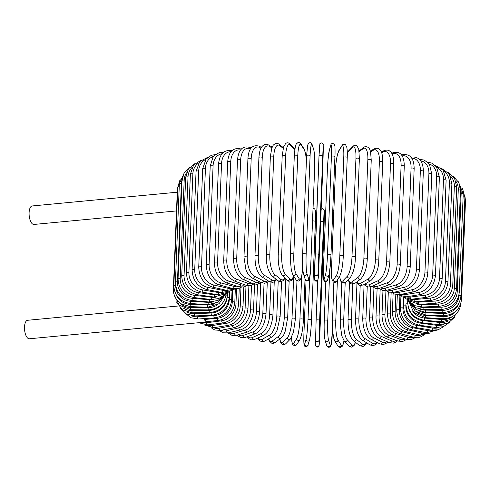 <?xml version="1.0" encoding="UTF-8"?>
<svg xmlns="http://www.w3.org/2000/svg" width="490" height="490" viewBox="0 0 490 490"><rect width="100%" height="100%" fill="white"/><g stroke="black" fill="none" stroke-linecap="round" stroke-linejoin="round"><path stroke-width="0.73" d="M205.445 318.506L205.408 319.413L217.444 318.273A15.772 13.622 -57.8 0 0 232.303 301.791L232.762 290.362M208.366 321.434A9.286 3.896 -95.4 0 1 207.325 321.899A9.286 3.896 -95.4 0 1 206.088 321.562A1.752 0.735 -95.4 0 1 205.408 319.413M217.444 318.273A1.752 0.735 -95.4 0 0 218.356 320.485L206.321 321.63A1.752 0.735 -95.4 0 1 206.088 321.562A9.286 3.896 -95.4 0 1 203.92 318.61M176.498 210.933L33.933 224.451A9.286 3.896 -95.4 0 1 32.701 224.114A9.286 3.896 -95.4 0 1 29.094 214.13A9.286 3.896 -95.4 0 1 32.181 205.959L177.245 192.209M207.325 321.899L29.345 338.774A9.286 3.896 -95.4 0 1 28.108 338.437A9.286 3.896 -95.4 0 1 24.5 328.453A9.286 3.896 -95.4 0 1 27.593 320.282L178.519 305.974M410.687 299.323A15.772 13.622 -57.8 0 0 414.742 299.568L430.581 298.067A1.752 0.735 84.6 0 0 431.494 300.284C441.08 298.441 446.562 292.389 447.934 282.124A1.752 0.49 -177.7 0 0 445.441 281.585L449.397 183.064A15.772 13.622 -57.8 0 0 443.983 171.359M430.581 298.067A15.772 13.622 -57.8 0 0 445.441 281.585M449.397 183.064A1.752 0.49 2.3 0 1 451.89 183.609L449.257 173.956L441.717 168.493M414.742 299.568A1.752 0.735 84.6 0 0 415.655 301.785L431.494 300.284M442.152 278.841A1.752 0.49 -177.7 0 0 441.282 278.381A1.752 0.49 -177.7 0 0 439.518 278.314L443.475 179.793A1.752 0.49 2.3 0 1 445.238 179.861A1.752 0.49 2.3 0 1 446.108 180.32L442.152 278.841C440.792 289.137 435.543 295.311 426.404 297.357A1.752 0.864 82.8 0 1 425.302 295.164A15.772 12.991 -62.7 0 0 439.518 278.314M405.996 296.854A15.772 12.991 -62.7 0 0 410.179 297.069L425.302 295.164M443.475 179.793A15.772 12.991 -62.7 0 0 436.835 167.366M410.179 297.069A1.752 0.864 82.8 0 0 411.282 299.261L426.404 297.357M435.432 275.674A1.752 0.49 -177.7 0 0 434.495 275.202A1.752 0.49 -177.7 0 0 432.67 275.166L436.627 176.645A1.752 0.49 2.3 0 1 438.452 176.682A1.752 0.49 2.3 0 1 439.389 177.153L435.432 275.674C434.097 286.007 429.118 292.297 420.487 294.533A1.752 0.986 80.9 0 1 419.195 292.365A15.772 12.268 -66.6 0 0 432.67 275.166M400.581 294.466A15.772 12.268 -66.6 0 0 404.899 294.655L419.195 292.365M436.627 176.645A15.772 12.268 -66.6 0 0 429.038 163.874M404.899 294.655A1.752 0.986 80.9 0 0 406.192 296.824L420.487 294.533M427.831 272.648A1.752 0.49 -177.7 0 0 426.827 272.164A1.752 0.49 -177.7 0 0 424.946 272.164L428.903 173.644A1.752 0.49 2.3 0 1 430.784 173.644A1.752 0.49 2.3 0 1 431.788 174.128L427.831 272.648C427.207 280.06 424.175 288.494 413.787 291.826A1.752 1.103 78.7 0 1 412.317 289.694A15.772 11.448 -69.8 0 0 424.946 272.164M394.524 292.169A15.772 11.448 -69.8 0 0 398.952 292.358L412.317 289.694M428.903 173.644A15.772 11.448 -69.8 0 0 420.634 160.818M398.952 292.358A1.752 1.103 78.7 0 0 400.428 294.496L413.787 291.826M419.397 269.788A1.752 0.49 -177.7 0 0 418.325 269.292A1.752 0.49 -177.7 0 0 416.402 269.329L420.359 170.808A1.752 0.49 2.3 0 1 422.282 170.771A1.752 0.49 2.3 0 1 423.354 171.267L419.397 269.788C418.754 279.398 414.411 285.891 406.363 289.265A1.752 1.207 76.2 0 1 404.703 287.177A15.772 10.541 -72.6 0 0 416.402 269.329M387.878 289.976A15.772 10.541 -72.6 0 0 392.38 290.196L404.703 287.177M420.359 170.808A15.772 10.541 -72.6 0 0 411.655 158.154M392.38 290.196A1.752 1.207 76.2 0 0 394.04 292.285L406.363 289.265M410.204 267.117A1.752 0.49 -177.7 0 0 409.058 266.609A1.752 0.49 -177.7 0 0 407.11 266.683L411.067 168.162A1.752 0.49 2.3 0 1 413.015 168.088A1.752 0.49 2.3 0 1 414.16 168.597L410.204 267.117C409.083 277.444 405.108 284.029 398.278 286.871A1.752 1.305 73.4 0 1 396.428 284.825A15.772 9.549 -74.9 0 0 407.11 266.683M380.712 287.887A15.772 9.549 -74.9 0 0 385.232 288.175L396.428 284.825M411.067 168.162A15.772 9.549 -74.9 0 0 402.143 155.906M385.232 288.175A1.752 1.305 73.4 0 0 387.082 290.215L398.278 286.871M401.769 155.33A1.752 1.305 -106.6 0 1 402.443 154.73L401.531 155.005M400.318 264.649A1.752 0.49 -177.7 0 0 399.099 264.135A1.752 0.49 -177.7 0 0 397.133 264.245L401.09 165.73A1.752 0.49 2.3 0 1 403.056 165.614A1.752 0.49 2.3 0 1 404.274 166.128L400.318 264.649C399.179 275.123 395.602 281.787 389.587 284.641A1.752 1.39 69.9 0 1 387.541 282.663A15.772 8.489 -77 0 0 397.133 264.245M373.092 285.891A15.772 8.489 -77 0 0 377.563 286.313L387.541 282.663M401.09 165.73A15.772 8.489 -77 0 0 392.717 153.885L392.135 154.099M377.563 286.313A1.752 1.39 69.9 0 0 379.603 288.292L389.587 284.641M392.717 153.885A1.752 1.39 -110.1 0 1 393.55 152.568L391.669 153.26M389.82 262.407A1.752 0.49 -177.7 0 0 388.527 261.887A1.752 0.49 -177.7 0 0 386.549 262.04L390.505 163.519A1.752 0.49 2.3 0 1 392.484 163.366A1.752 0.49 2.3 0 1 393.776 163.893L389.82 262.407C388.98 270.186 387.749 277.732 380.363 282.601A1.752 1.47 65.7 0 1 378.121 280.703A15.772 7.362 -78.9 0 0 386.549 262.04M365.081 283.943A15.772 7.362 -78.9 0 0 369.435 284.629L378.121 280.703M390.505 163.519A15.772 7.362 -78.9 0 0 383.296 151.924L381.6 152.69M369.435 284.629A1.752 1.47 65.7 0 0 371.677 286.528L380.363 282.601M383.296 151.924A1.752 1.47 -114.3 0 1 384.093 150.626L381.275 151.9M378.776 260.411A1.752 0.49 -177.7 0 0 377.41 259.878A1.752 0.49 -177.7 0 0 375.438 260.08L379.395 161.559A1.752 0.49 2.3 0 1 381.367 161.363A1.752 0.49 2.3 0 1 382.733 161.896L378.776 260.411C378.635 269.065 375.94 275.846 370.691 280.752A1.752 1.537 60.3 0 1 368.235 278.963A15.772 6.186 -80.6 0 0 375.438 260.08M356.775 281.958A15.772 6.186 -80.6 0 0 360.903 283.134L368.235 278.963M379.395 161.559A15.772 6.186 -80.6 0 0 373.405 150.185L370.599 151.784M360.903 283.134A1.752 1.537 60.3 0 0 363.36 284.923L370.691 280.752M373.405 150.185A1.752 1.537 -119.7 0 1 374.127 148.923L370.397 151.049M367.286 258.671A1.752 0.49 -177.7 0 0 365.84 258.132A1.752 0.49 -177.7 0 0 363.886 258.377L367.843 159.856A1.752 0.49 2.3 0 1 369.797 159.611A1.752 0.49 2.3 0 1 371.242 160.157L367.286 258.671C366.943 267.761 364.725 274.565 360.646 279.092A1.752 1.593 53.4 0 1 357.951 277.456A15.772 4.955 -82.2 0 0 363.886 258.377M348.261 279.698A15.772 4.955 -82.2 0 0 352.041 281.842L357.951 277.456M367.843 159.856A15.772 4.955 -82.2 0 0 363.127 148.672L359.164 151.612M352.041 281.842A1.752 1.593 53.4 0 0 354.729 283.477L360.646 279.092M363.127 148.672A1.752 1.593 -126.6 0 1 363.733 147.49L359.072 150.945M355.366 257.324A1.752 0.49 -177.7 0 0 355.422 257.207A1.752 0.49 -177.7 0 0 353.909 256.662A1.752 0.49 -177.7 0 0 351.979 256.95L355.936 158.429A1.752 0.49 2.3 0 1 357.865 158.141A1.752 0.49 2.3 0 1 359.378 158.686L355.422 257.207C355.177 265.85 353.474 272.648 350.307 277.597A1.752 1.629 44.3 0 1 347.361 276.189A15.772 3.687 -83.7 0 0 351.979 256.95M339.686 276.348A15.772 3.687 -83.7 0 0 342.908 280.758L347.361 276.189M355.936 158.429A15.772 3.687 -83.7 0 0 352.537 147.41L348.078 151.974A15.772 3.687 -83.7 0 0 347.306 153.033M342.908 280.758A1.752 1.629 44.3 0 0 345.854 282.167L350.307 277.597M348.078 151.974A1.752 1.629 -135.7 0 1 348.519 150.938L347.3 152.672M352.537 147.41A1.752 1.629 -135.7 0 1 352.971 146.369L348.519 150.938M343.263 256.099A1.752 0.49 -177.7 0 0 343.288 256.019A1.752 0.49 -177.7 0 0 341.695 255.468A1.752 0.49 -177.7 0 0 339.809 255.805L343.766 157.284A1.752 0.49 2.3 0 1 345.652 156.947A1.752 0.49 2.3 0 1 347.245 157.504A1.752 0.49 2.3 0 1 347.22 157.578M343.766 157.284A15.772 2.395 -85.1 0 0 341.708 146.394L338.749 151.104A15.772 2.395 -85.1 0 0 335.472 170.477L331.516 268.998A15.772 2.395 -85.1 0 0 333.574 279.888L336.538 275.178A15.772 2.395 -85.1 0 0 339.809 255.805M336.538 275.178A1.752 1.66 32.2 0 0 339.748 276.256L341.365 271.65C342.381 267.142 343.018 261.93 343.288 256.019L347.245 157.504C347.416 153.064 347.269 149.695 346.816 147.398L345.566 144.752C343.986 143.827 342.786 144.115 341.953 145.61L338.988 150.32A1.752 1.66 -147.8 0 0 338.749 151.104M333.574 279.888A1.752 1.66 32.2 0 0 336.783 280.966L339.748 276.256M331.516 268.998A1.752 0.49 -177.7 0 0 331.491 269.071C331.32 273.512 331.467 276.881 331.92 279.178L333.169 281.824C334.75 282.748 335.95 282.461 336.783 280.966M341.708 146.394A1.752 1.66 -147.8 0 1 341.953 145.61M329.053 274.633A15.772 1.084 93.4 0 0 330.964 255.161A1.752 0.49 -177.7 0 0 330.971 255.125A1.752 0.49 -177.7 0 0 329.298 254.573A1.752 0.49 -177.7 0 0 327.473 254.953L331.43 156.433A1.752 0.49 2.3 0 1 333.255 156.053A1.752 0.49 2.3 0 1 334.927 156.61A1.752 0.49 2.3 0 1 334.921 156.641L330.964 255.094M331.43 156.433A15.772 1.084 -86.6 0 0 330.738 145.64L329.286 150.461A15.772 1.084 -86.6 0 0 327.375 169.932L323.418 268.453A15.772 1.084 -86.6 0 0 324.117 279.245L325.562 274.425A15.772 1.084 -86.6 0 0 327.473 254.953M325.562 274.425A1.752 1.678 16.7 0 0 328.986 275.031L330.303 265.562L330.971 255.125L334.927 156.61C335.215 151.9 334.933 144.648 334.848 145.738L334.204 144.017C332.171 143.123 331.038 143.533 330.799 145.242L329.354 150.062A1.752 1.678 -163.3 0 0 329.286 150.461M324.117 279.245A1.752 1.678 16.7 0 0 327.541 279.851L328.986 275.031M330.738 145.64A1.752 1.678 -163.3 0 1 330.799 145.242M318.561 254.524A1.752 0.49 -177.7 0 0 316.816 253.973A1.752 0.49 -177.7 0 0 315.058 254.39A1.752 0.49 -177.7 0 0 315.058 254.396L314.519 274.026A1.752 1.684 -0.9 0 0 316.252 275.68A1.752 1.684 -0.9 0 0 318.022 274.063L318.102 278.957L318.329 277.64L318.782 268.232L322.738 169.712L323.198 145.279L318.022 274.063M314.598 278.828A1.752 1.684 -0.9 0 0 314.598 278.92L314.519 274.026A1.752 1.684 -0.9 0 1 314.519 273.935L319.015 155.869A1.752 0.49 2.3 0 1 319.015 155.869A1.752 0.49 2.3 0 1 320.772 155.453A1.752 0.49 2.3 0 1 322.518 156.004M315.058 254.384L319.015 155.881L319.878 143.711C322.426 141.537 323.706 144.66 323.198 145.187A1.752 1.684 179.1 0 1 323.198 145.279M319.015 155.863L319.694 145.156M323.271 149.995A1.752 1.684 179.1 0 1 323.277 150.087L322.738 169.718A1.752 0.49 -177.7 0 0 322.738 169.712A1.752 0.49 -177.7 0 0 322.738 169.718L318.782 268.238A1.752 0.49 -177.7 0 0 318.782 268.232L317.918 280.396C315.37 282.571 314.09 279.447 314.598 278.92A1.752 1.684 -0.9 0 0 316.332 280.574A1.752 1.684 -0.9 0 0 318.102 278.957M323.192 145.083A1.752 1.684 179.1 0 1 323.198 145.187L323.277 150.087A1.752 1.684 179.1 0 1 323.277 150.173M302.667 254.047L306.618 155.63A1.752 0.49 2.3 0 1 306.611 155.581L302.655 254.102C302.355 263.779 302.661 270.505 303.573 274.278A1.752 1.672 -18 0 0 306.985 273.757L308.59 278.688A15.772 1.556 90.6 0 0 310.642 267.993L314.598 169.479A15.772 1.556 90.6 0 0 313.765 149.909L312.161 144.979A15.772 1.556 90.6 0 0 310.109 155.667L306.152 254.188A1.752 0.49 -177.7 0 0 304.333 253.679A1.752 0.49 -177.7 0 0 302.655 254.102A1.752 0.49 -177.7 0 0 302.661 254.151A15.772 1.556 -89.4 0 0 303.5 273.72M306.152 254.188A15.772 1.556 90.6 0 0 306.985 273.757M312.161 144.979A1.752 1.672 162 0 0 312.081 144.415C311.726 142.749 310.611 142.284 308.737 143.025L307.696 145.022L306.611 155.581A1.752 0.49 2.3 0 1 308.29 155.159A1.752 0.49 2.3 0 1 310.109 155.667M303.573 274.278L305.178 279.214A1.752 1.672 -18 0 0 308.59 278.688M305.178 279.214C305.533 280.88 306.654 281.34 308.529 280.599L309.57 278.602L310.648 268.048A1.752 0.49 -177.7 0 0 310.642 267.993M310.648 268.048L314.605 169.528C314.911 159.85 314.605 153.125 313.686 149.346A1.752 1.672 162 0 1 313.765 149.909M306.403 160.726A15.772 2.866 89.2 0 0 304.315 149.873L301.197 144.948A15.772 2.866 89.2 0 0 297.779 155.642L293.822 254.157A1.752 0.49 -177.7 0 0 291.954 253.691A1.752 0.49 -177.7 0 0 290.35 254.114A1.752 0.49 -177.7 0 0 290.38 254.206M294.337 155.685A1.752 0.49 2.3 0 1 294.306 155.593L290.35 254.114L290.3 259.179L291.329 270.217L292.818 274.688A1.752 1.654 -32.3 0 0 296.021 273.726L299.139 278.657A15.772 2.866 89.2 0 0 302.557 267.963L302.636 265.935M293.822 254.157A15.772 2.866 89.2 0 0 296.021 273.726M301.197 144.948A1.752 1.654 147.7 0 0 300.952 144.029C299.831 142.474 298.606 142.143 297.277 143.037C296.867 144.336 295.458 141.175 294.306 155.593A1.752 0.49 2.3 0 1 295.911 155.171A1.752 0.49 2.3 0 1 297.779 155.642M292.818 274.688L295.936 279.618A1.752 1.654 -32.3 0 0 299.139 278.657M295.936 279.618C297.056 281.174 298.281 281.505 299.617 280.611C300.027 279.312 301.43 282.473 302.581 268.055A1.752 0.49 -177.7 0 0 302.557 267.963M306.415 160.426L305.558 153.431L304.07 148.96A1.752 1.654 147.7 0 1 304.315 149.873M294.784 149.848L290.392 145.187A15.772 4.147 87.8 0 0 285.639 155.912L281.677 254.433A1.752 0.49 -177.7 0 0 279.766 254.004A1.752 0.49 -177.7 0 0 278.24 254.426C277.971 263.988 279.306 270.921 282.252 275.233A1.752 1.617 -43.3 0 0 285.217 273.965L289.829 278.859A15.772 4.147 87.8 0 0 293.535 275.821M281.677 254.433A15.772 4.147 87.8 0 0 285.217 273.965M282.258 156.047A1.752 0.49 2.3 0 1 282.197 155.912A1.752 0.49 2.3 0 1 283.722 155.489A1.752 0.49 2.3 0 1 285.639 155.912M282.252 275.233L286.864 280.127A1.752 1.617 -43.3 0 0 289.829 278.859M294.87 149.266L294.582 148.942A1.752 1.617 136.7 0 1 294.858 149.346M294.582 148.942L289.976 144.048A1.752 1.617 136.7 0 1 290.392 145.187M283.165 148.341L279.827 145.695A15.772 5.402 86.2 0 0 273.763 156.494L269.806 255.008A1.752 0.49 -177.7 0 0 267.865 254.629A1.752 0.49 -177.7 0 0 266.413 255.051C265.978 263.988 267.816 270.952 271.925 275.956A1.752 1.574 -51.5 0 0 274.657 274.474L280.715 279.288A15.772 5.402 86.2 0 0 284.764 277.897M269.806 255.008A15.772 5.402 86.2 0 0 274.657 274.474M266.413 255.051L270.37 156.531A1.752 0.49 2.3 0 1 271.821 156.108A1.752 0.49 2.3 0 1 273.763 156.494M271.925 275.956L277.983 280.77A1.752 1.574 -51.5 0 0 280.715 279.288M283.349 147.668L279.276 144.428A1.752 1.574 128.5 0 1 279.827 145.695M271.883 147.913L269.586 146.467A15.772 6.615 84.6 0 0 262.254 157.37L258.297 255.89A1.752 0.49 -177.7 0 0 256.337 255.547A1.752 0.49 -177.7 0 0 254.959 255.97C255.063 263.945 255.884 271.803 261.893 276.881A1.752 1.513 -57.8 0 0 264.41 275.251L271.883 279.949A15.772 6.615 84.6 0 0 276.17 279.331M258.297 255.89A15.772 6.615 84.6 0 0 264.41 275.251M254.959 255.97L258.916 157.449A1.752 0.49 2.3 0 1 260.294 157.027A1.752 0.49 2.3 0 1 262.254 157.37M261.893 276.881L269.365 281.585A1.752 1.513 -57.8 0 0 271.883 279.949M272.183 147.184L268.937 145.138A1.752 1.513 122.2 0 1 269.586 146.467M260.986 148.145L259.743 147.502A15.772 7.779 82.8 0 0 251.192 158.54L247.236 257.054A1.752 0.49 -177.7 0 0 245.276 256.76A1.752 0.49 -177.7 0 0 243.971 257.177L245.925 269.623C246.629 271.864 249.012 276.342 252.252 278.032A1.752 1.446 -62.7 0 0 254.567 276.286L263.393 280.837A15.772 7.779 82.8 0 0 267.828 280.617M247.236 257.054A15.772 7.779 82.8 0 0 254.567 276.286M243.971 257.177L247.928 158.656A1.752 0.49 2.3 0 1 249.232 158.239A1.752 0.49 2.3 0 1 251.192 158.54M252.252 278.032L261.078 282.583A1.752 1.446 -62.7 0 0 263.393 280.837M261.427 147.374L259.032 146.136A1.752 1.446 117.3 0 1 259.743 147.502M250.549 148.868L250.372 148.788A15.772 8.881 80.9 0 0 240.67 159.991L236.713 258.506A1.752 0.49 -177.7 0 0 234.759 258.255A1.752 0.49 -177.7 0 0 233.528 258.665C233.853 269.194 237.038 276.109 243.077 279.41A1.752 1.366 -66.6 0 0 245.196 277.573L255.308 281.94A15.772 8.881 80.9 0 0 259.822 281.94M236.713 258.506A15.772 8.881 80.9 0 0 245.196 277.573M233.528 258.665L237.485 160.15A1.752 0.49 2.3 0 1 238.716 159.734A1.752 0.49 2.3 0 1 240.67 159.991M243.077 279.41L253.183 283.777A1.752 1.366 -66.6 0 0 255.308 281.94M251.131 148.06L249.637 147.41A1.752 1.366 113.4 0 1 250.372 148.788M240.59 150.038A15.772 9.916 78.7 0 0 230.753 161.712L226.797 260.233A1.752 0.49 -177.7 0 0 224.867 260.019A1.752 0.49 -177.7 0 0 223.71 260.429C223.887 270.584 227.458 277.444 234.434 281.015A1.752 1.274 -69.8 0 0 236.376 279.098L247.689 283.251A15.772 9.916 78.7 0 0 252.215 283.361M226.797 260.233A15.772 9.916 78.7 0 0 236.376 279.098M223.71 260.429L227.672 161.908A1.752 0.49 2.3 0 1 228.824 161.498A1.752 0.49 2.3 0 1 230.753 161.712M234.434 281.015L245.747 285.168A1.752 1.274 -69.8 0 0 247.689 283.251M241.356 149.144L240.817 148.942A1.752 1.274 110.2 0 1 241.245 149.26M231.102 151.686A15.772 10.872 76.2 0 0 221.535 163.697L217.578 262.217A1.752 0.49 -177.7 0 0 215.68 262.04A1.752 0.49 -177.7 0 0 214.596 262.444C214.259 271.736 218.197 278.528 226.405 282.834A1.752 1.17 -72.6 0 0 228.162 280.862L240.596 284.764A15.772 10.872 76.2 0 0 245.08 284.917M217.578 262.217A15.772 10.872 76.2 0 0 228.162 280.862M214.596 262.444L218.552 163.929A1.752 0.49 2.3 0 1 219.636 163.519A1.752 0.49 2.3 0 1 221.535 163.697M226.405 282.834L238.838 286.736A1.752 1.17 -72.6 0 0 240.596 284.764M222.135 153.774A15.772 11.754 73.4 0 0 213.077 165.92L209.12 264.441A1.752 0.49 -177.7 0 0 207.264 264.306A1.752 0.49 -177.7 0 0 206.247 264.704C206.731 275.141 210.994 281.86 219.048 284.862A1.752 1.06 -74.9 0 0 220.623 282.834L234.091 286.46A15.772 11.754 73.4 0 0 238.483 286.625M209.12 264.441A15.772 11.754 73.4 0 0 220.623 282.834M206.247 264.704L210.204 166.19A1.752 0.49 2.3 0 1 211.221 165.785A1.752 0.49 2.3 0 1 213.077 165.92M219.048 284.862L232.511 288.488A1.752 1.06 -74.9 0 0 234.091 286.46M213.714 156.316A15.772 12.538 69.9 0 0 205.439 168.376L201.482 266.897A1.752 0.49 -177.7 0 0 199.681 266.799A1.752 0.49 -177.7 0 0 198.732 267.191C199.246 277.585 203.809 284.218 212.427 287.085A1.752 0.943 -77 0 0 213.824 285.015L228.205 288.334A15.772 12.538 69.9 0 0 232.481 288.481M201.482 266.897A15.772 12.538 69.9 0 0 213.824 285.015M198.732 267.191L202.689 168.67A1.752 0.49 2.3 0 1 203.638 168.278A1.752 0.49 2.3 0 1 205.439 168.376M212.427 287.085L226.815 290.411A1.752 0.943 -77 0 0 228.205 288.334M205.874 159.36A15.772 13.23 65.7 0 0 198.683 171.041L194.726 269.555A1.752 0.49 -177.7 0 0 192.105 269.88C192.643 280.243 197.47 286.779 206.596 289.492A1.752 0.821 -78.9 0 0 207.803 287.379L222.999 290.368A15.772 13.23 65.7 0 0 227.139 290.478M194.726 269.555A15.772 13.23 65.7 0 0 207.803 287.379M192.105 269.88L196.061 171.359A1.752 0.49 2.3 0 1 198.683 171.041M206.596 289.492L221.792 292.481A1.752 0.821 -78.9 0 0 222.999 290.368M198.658 162.999A15.772 13.824 60.3 0 0 192.864 173.889L188.907 272.409A1.752 0.49 -177.7 0 0 186.421 272.752C186.978 283.085 192.031 289.523 201.592 292.058A1.752 0.686 -80.6 0 0 202.609 289.909L218.509 292.548A15.772 13.824 60.3 0 0 222.54 292.61M188.907 272.409A15.772 13.824 60.3 0 0 202.609 289.909M186.421 272.752L190.377 174.238A1.752 0.49 2.3 0 1 192.864 173.889M201.592 292.058L217.493 294.692A1.752 0.686 -80.6 0 0 218.509 292.548M192.135 167.402A15.772 14.308 53.4 0 0 188.019 176.902L184.062 275.423A1.752 0.49 -177.7 0 0 181.723 275.79C182.286 286.099 187.535 292.426 197.458 294.766A1.752 0.551 -82.2 0 0 198.285 292.591L214.767 294.851A15.772 14.308 53.4 0 0 218.742 294.851M184.062 275.423A15.772 14.308 53.4 0 0 198.285 292.591M181.723 275.79L185.679 177.276A1.752 0.49 2.3 0 1 188.019 176.902M197.458 294.766L213.94 297.026A1.752 0.551 -82.2 0 0 214.767 294.851M186.463 172.841A15.772 14.688 44.3 0 0 184.197 180.063L180.234 278.583A1.752 0.49 -177.7 0 0 178.042 278.969C178.617 289.253 184.013 295.464 194.23 297.595A1.752 0.41 -83.7 0 0 194.867 295.397L211.803 297.271A15.772 14.688 44.3 0 0 215.851 297.179M180.234 278.583A15.772 14.688 44.3 0 0 194.867 295.397M178.042 278.969L181.998 180.449A1.752 0.49 2.3 0 1 184.197 180.063M194.23 297.595L211.159 299.47A1.752 0.41 -83.7 0 0 211.803 297.271M182.053 179.616A15.772 14.951 32.2 0 0 181.41 183.346L177.454 281.86A1.752 0.49 -177.7 0 0 175.408 282.264C175.99 292.53 181.496 298.624 191.933 300.529L192.38 298.312L209.634 299.782A15.772 14.951 32.2 0 0 213.995 299.549M177.454 281.86A15.772 14.951 32.2 0 0 192.38 298.312M175.408 282.264L179.364 183.744A1.752 0.49 2.3 0 1 181.41 183.346M191.933 300.529L209.187 301.999L209.634 299.782M175.555 285.229A1.752 0.49 -177.7 0 0 173.84 285.646C174.428 295.905 180.008 301.871 190.586 303.543L190.837 301.313L208.281 302.361A15.772 15.104 16.7 0 0 213.432 301.846M175.732 286.27A15.772 15.104 16.7 0 0 190.837 301.313M173.84 285.646L177.797 187.131A1.752 0.49 2.3 0 1 179.248 186.708M190.586 303.543L208.03 304.596L208.281 302.361M174.011 288.745A1.752 0.49 -177.7 0 0 173.356 289.094C173.233 293.639 174.734 297.62 177.846 301.056L181.404 303.959L190.194 306.611L190.249 304.37L207.76 305A15.772 15.141 -0.9 0 0 214.62 303.757M176.216 294.888A15.772 15.141 -0.9 0 0 190.249 304.37M173.356 289.094L177.313 190.579A1.752 0.49 2.3 0 1 177.674 190.298M190.194 306.611L207.705 307.236L207.76 305M173.968 294.233L179.162 305.16L190.769 309.717L190.628 307.469L208.06 307.665A15.772 15.061 -18 0 0 218.001 304.462M179.132 302.293A15.772 15.061 -18 0 0 190.628 307.469M190.769 309.717L208.201 309.913L208.06 307.665M176.461 301.92L182.476 309.888L192.3 312.828A1.752 0.319 -90.8 0 1 191.97 310.58L209.193 310.348A15.772 14.872 -32.3 0 0 222.711 302.943M182.948 307.8A15.772 14.872 -32.3 0 0 191.97 310.58M192.3 312.828L209.53 312.596A1.752 0.319 -90.8 0 1 209.193 310.348M209.53 312.596C220.022 311.444 225.97 305.766 227.372 295.574A1.752 0.49 -177.7 0 0 226.104 295.047M180.479 308.253L186.457 314.035L194.787 315.928A1.752 0.459 -92.2 0 1 194.254 313.686L211.147 313.024A15.772 14.565 -43.3 0 0 226.643 299.837M186.892 312.038A15.772 14.565 -43.3 0 0 194.254 313.686M194.787 315.928L211.68 315.266A1.752 0.459 -92.2 0 1 211.147 313.024M211.68 315.266C221.946 313.876 227.777 308.069 229.167 297.859A1.752 0.49 -177.7 0 0 227.213 297.295M198.621 322.726L207.717 324.901A1.752 0.864 -97.2 0 1 206.621 322.708L221.743 320.803A15.772 12.991 -62.7 0 0 235.96 303.959L236.566 288.849M202.052 322.396A15.772 12.991 -62.7 0 0 206.621 322.708M207.717 324.901L222.846 322.996A1.752 0.864 -97.2 0 1 221.743 320.803M222.846 322.996C231.984 320.956 237.234 314.782 238.593 304.486A1.752 0.49 -177.7 0 0 237.724 304.027A1.752 0.49 -177.7 0 0 235.96 303.959M191.069 315.658A15.772 14.149 -51.5 0 0 197.482 316.76L213.903 315.67A15.772 14.149 -51.5 0 0 229.296 299.568L229.608 291.746M232.04 290.527L231.654 300.119A1.752 0.49 -177.7 0 0 229.296 299.568M231.654 300.119C230.263 310.354 224.592 316.283 214.626 317.9A1.752 0.6 -93.8 0 1 213.903 315.67M214.626 317.9L198.199 318.99A1.752 0.6 -93.8 0 1 197.482 316.76M218.356 320.485C227.948 318.647 233.424 312.596 234.802 302.33A1.752 0.49 -177.7 0 0 232.303 301.791M203.938 324.858L213.756 327.712A1.752 0.986 -99.1 0 1 212.464 325.544L226.76 323.247A15.772 12.268 -66.6 0 0 240.235 306.054L240.988 287.403M207.019 324.974A15.772 12.268 -66.6 0 0 212.464 325.544M211.362 327.865L214.81 329.99L220.58 330.389A1.752 1.103 -101.3 0 1 219.11 328.257A15.772 11.448 -69.8 0 1 213.75 327.712L228.052 325.415A1.752 0.986 -99.1 0 1 226.76 323.247M228.052 325.415C236.682 323.18 241.662 316.895 242.997 306.562A1.752 0.49 -177.7 0 0 242.06 306.085A1.752 0.49 -177.7 0 0 240.235 306.054M219.11 328.257L232.468 325.587A15.772 11.448 -69.8 0 0 245.104 308.057L245.974 286.295M220.58 330.389L233.944 327.724A1.752 1.103 -101.3 0 1 232.468 325.587M233.944 327.724C241.999 325.311 246.678 318.916 247.983 308.541A1.752 0.49 -177.7 0 0 246.978 308.057A1.752 0.49 -177.7 0 0 245.104 308.057M219.41 330.56L223.073 332.796L228.15 332.918A1.752 1.207 -103.8 0 1 226.49 330.824L238.814 327.804A15.772 10.541 -72.6 0 0 250.519 309.956L251.511 285.266M221.223 330.26A15.772 10.541 -72.6 0 0 226.49 330.824M228.15 332.918L240.48 329.899A1.752 1.207 -103.8 0 1 238.814 327.804M240.48 329.899C247.903 327.326 252.246 320.834 253.508 310.421A1.752 0.49 -177.7 0 0 252.436 309.919A1.752 0.49 -177.7 0 0 250.519 309.956M228.064 332.937L231.997 335.387L236.413 335.27A1.752 1.305 -106.6 0 1 234.563 333.231L245.76 329.88A15.772 9.549 -74.9 0 0 256.442 311.738L257.544 284.286M229.436 332.6A15.772 9.549 -74.9 0 0 234.563 333.231M236.413 335.27L247.609 331.92A1.752 1.305 -106.6 0 1 245.76 329.88M247.609 331.92C254.708 328.704 258.689 322.12 259.535 312.173A1.752 0.49 -177.7 0 0 258.389 311.665A1.752 0.49 -177.7 0 0 256.442 311.738M237.325 334.995L238.704 336.416L241.337 337.72L245.306 337.432A1.752 1.39 -110.1 0 1 243.261 335.454L253.244 331.804A15.772 8.489 -77 0 0 262.83 313.386L264.036 283.324M238.336 334.695A15.772 8.489 -77 0 0 243.261 335.454M245.306 337.432L255.284 333.782A1.752 1.39 -110.1 0 1 253.244 331.804M255.284 333.782C261.299 330.921 264.882 324.257 266.021 313.79A1.752 0.49 -177.7 0 0 264.802 313.269A1.752 0.49 -177.7 0 0 262.83 313.386M247.187 336.74L248.957 338.768L251.309 339.846L254.763 339.374A1.752 1.47 -114.3 0 1 252.522 337.475L261.207 333.549A15.772 7.362 -78.9 0 0 269.635 314.886L270.946 282.277M247.879 336.489A15.772 7.362 -78.9 0 0 252.522 337.475M254.763 339.374L263.449 335.448A1.752 1.47 -114.3 0 1 261.207 333.549M263.449 335.448C268.704 332.465 271.852 325.734 272.906 315.254A1.752 0.49 -177.7 0 0 271.613 314.733A1.752 0.49 -177.7 0 0 269.635 314.886M257.581 338.1L259.026 340.293L261.636 341.714L264.729 341.077A1.752 1.537 -119.7 0 1 262.273 339.288L269.598 335.117A15.772 6.186 -80.6 0 0 276.801 316.234L278.216 280.948M258.01 337.904A15.772 6.186 -80.6 0 0 262.273 339.288M264.729 341.077L272.054 336.906A1.752 1.537 -119.7 0 1 269.598 335.117M272.054 336.906L275.441 333.427L277.15 330.187L280.145 316.565A1.752 0.49 -177.7 0 0 278.779 316.032A1.752 0.49 -177.7 0 0 276.801 316.234M268.459 338.951L269.218 340.85L271.582 343.141L273.279 343.319L275.129 342.504A1.752 1.593 -126.6 0 1 272.434 340.875L278.351 336.489A15.772 4.955 -82.2 0 0 284.28 317.41L285.823 279.018M268.685 338.823A15.772 4.955 -82.2 0 0 272.434 340.875M275.129 342.504L281.04 338.118A1.752 1.593 -126.6 0 1 278.351 336.489M281.04 338.118C282.92 336.134 283.949 334.731 284.114 333.923L285.192 331.277L287.679 317.704A1.752 0.49 -177.7 0 0 286.24 317.165A1.752 0.49 -177.7 0 0 284.28 317.41M279.784 339.055L280.764 342.596L282.307 344.366L283.293 344.684L284.96 344.348L285.884 343.631A1.752 1.629 -135.7 0 1 282.938 342.216L287.391 337.653A15.772 3.687 -83.7 0 0 292.009 318.408L293.706 276.091M279.882 338.976A15.772 3.687 -83.7 0 0 282.938 342.216M285.884 343.631L290.337 339.062A1.752 1.629 -135.7 0 1 287.391 337.653M295.397 318.788A1.752 0.49 -177.7 0 0 295.452 318.665A1.752 0.49 -177.7 0 0 293.939 318.12A1.752 0.49 -177.7 0 0 292.009 318.408M291.556 337.328L291.893 341.775L292.763 344.623L294.551 345.787L295.856 345.474L296.903 344.39A1.752 1.66 -147.8 0 1 293.694 343.312L296.658 338.602A15.772 2.395 -85.1 0 0 299.935 319.229L301.656 276.391M291.587 337.279A15.772 2.395 -85.1 0 0 293.694 343.312M296.903 344.39L299.868 339.68A1.752 1.66 -147.8 0 1 296.658 338.602M303.384 319.523A1.752 0.49 -177.7 0 0 303.408 319.443A1.752 0.49 -177.7 0 0 301.816 318.892A1.752 0.49 -177.7 0 0 299.935 319.229M306.054 280.623L303.935 333.359A1.752 0.49 -177.7 0 0 303.929 333.39A1.752 0.49 -177.7 0 0 303.935 333.427M306.048 280.617L303.929 333.39L303.91 343.374L304.351 345.542C304.572 347.232 308.608 346.332 308.057 344.758A1.752 1.678 -163.3 0 1 304.633 344.145L306.079 339.325A15.772 1.084 -86.6 0 0 307.99 319.854L309.662 278.21M303.935 333.359A15.772 1.084 -86.6 0 0 304.633 344.145M306.079 339.325A1.752 1.678 -163.3 0 0 309.502 339.938C310.391 336.128 311.052 329.494 311.487 320.031A1.752 0.49 -177.7 0 1 311.481 320.068A15.772 1.084 93.4 0 1 309.57 339.539M312.54 221.033A1.752 0.49 -177.7 0 1 314.421 221.027A1.752 0.49 -177.7 0 1 315.444 221.511A1.752 0.49 -177.7 0 1 315.438 221.547L311.481 319.995M313.049 208.311L314.66 208.856L315.321 210.339L315.572 216.69L311.487 320.031A1.752 0.49 -177.7 0 0 309.815 319.474A1.752 0.49 -177.7 0 0 307.99 319.854M319.162 344.844A1.752 1.684 179.1 0 1 317.391 346.467A1.752 1.684 179.1 0 1 315.658 344.813C315.027 344.562 316.375 348.886 319.063 346.118L323.798 235.61L324.337 216.066L324.257 211.172L324.025 212.489L319.621 320.411L319.082 339.95L319.162 344.844L319.388 343.527L319.841 334.119A1.752 0.49 -177.7 0 0 319.841 334.119L323.798 235.598A1.752 0.49 2.3 0 1 323.798 235.61A1.752 0.49 2.3 0 1 323.798 235.617M319.082 339.95A1.752 1.684 179.1 0 1 317.312 341.567A1.752 1.684 179.1 0 1 315.578 339.913L315.658 344.813A1.752 1.684 179.1 0 1 315.658 344.721M316.117 320.27L317.71 280.684L316.117 320.282A1.752 0.49 -177.7 0 0 316.117 320.288L315.585 339.827A1.752 1.684 179.1 0 0 315.578 339.913L316.117 320.282A1.752 0.49 -177.7 0 1 317.875 319.86A1.752 0.49 -177.7 0 1 319.621 320.411M323.578 221.897A1.752 0.49 -177.7 0 0 322.536 221.413A1.752 0.49 -177.7 0 0 320.662 221.425M332.232 334.468A1.752 0.49 -177.7 0 0 332.245 334.419A1.752 0.49 -177.7 0 0 332.238 334.37L332.434 329.488M329.739 270.835L327.743 320.564A15.772 1.556 90.6 0 0 328.582 340.134L330.187 345.064A15.772 1.556 90.6 0 0 332.238 334.37M330.187 345.064A1.752 1.672 162 0 1 326.775 345.585C327.534 347.404 328.772 347.741 330.481 346.595L331.301 344.39L332.441 329.574M324.264 320.423L325.819 281.689L324.251 320.472A1.752 0.49 -177.7 0 0 324.257 320.521A15.772 1.556 -89.4 0 0 325.097 340.091M333.8 211.502L333.751 211.349A15.772 1.556 90.6 0 0 332.704 211.956M328.582 340.134A1.752 1.672 162 0 1 325.17 340.654L326.775 345.585M327.743 320.564A1.752 0.49 -177.7 0 0 325.93 320.05A1.752 0.49 -177.7 0 0 324.251 320.472C323.945 330.15 324.251 336.875 325.17 340.654M333.751 211.349A1.752 1.672 -18 0 0 333.678 210.786L332.808 209.383M337.42 279.955L335.791 320.509A15.772 2.866 89.2 0 0 337.99 340.078L341.107 345.009A15.772 2.866 89.2 0 0 343.943 340.679M341.107 345.009A1.752 1.654 147.7 0 1 337.904 345.971L338.866 347.006L340.232 347.422L342.161 346.418L343.012 344.856L343.986 340.734M337.99 340.078A1.752 1.654 147.7 0 1 334.786 341.04L337.904 345.971M335.791 320.509A1.752 0.49 -177.7 0 0 333.923 320.043A1.752 0.49 -177.7 0 0 332.318 320.466A1.752 0.49 -177.7 0 0 332.343 320.558M345.205 282.712L343.698 320.258A15.772 4.147 87.8 0 0 347.238 339.791L351.845 344.684A15.772 4.147 87.8 0 0 355.379 342.234M351.845 344.684A1.752 1.617 136.7 0 1 348.88 345.952L351.452 347.128L352.377 346.932L354.356 345.132L355.507 342.332M347.238 339.791A1.752 1.617 136.7 0 1 344.274 341.058L348.88 345.952M343.698 320.258A1.752 0.49 -177.7 0 0 341.787 319.835A1.752 0.49 -177.7 0 0 340.256 320.258L340.256 324.87L341.855 336.054L344.274 341.058M352.831 284.292L351.404 319.811A15.772 5.402 86.2 0 0 356.255 339.276L362.312 344.09A15.772 5.402 86.2 0 0 366.391 342.645M362.312 344.09A1.752 1.574 128.5 0 1 359.58 345.566L362.992 346.467L364.395 345.836L366.673 342.816M356.255 339.276A1.752 1.574 128.5 0 1 353.523 340.752L359.58 345.566M351.404 319.811A1.752 0.49 -177.7 0 0 349.462 319.425A1.752 0.49 -177.7 0 0 348.01 319.848C348.035 330.278 349.872 337.249 353.523 340.752M360.205 285.548L358.852 319.168A15.772 6.615 84.6 0 0 364.97 338.529L372.437 343.233A15.772 6.615 84.6 0 0 376.933 342.369M372.437 343.233A1.752 1.513 122.2 0 1 369.919 344.862L373.153 345.689L375.952 344.409L377.429 342.626M364.97 338.529A1.752 1.513 122.2 0 1 362.453 340.164L369.919 344.862M358.852 319.168A1.752 0.49 -177.7 0 0 356.898 318.825A1.752 0.49 -177.7 0 0 355.52 319.247C355.66 329.752 357.97 336.728 362.453 340.164M367.255 286.717L365.987 318.335A15.772 7.779 82.8 0 0 373.319 337.561L382.139 342.112A15.772 7.779 82.8 0 0 386.953 341.61M382.139 342.112A1.752 1.446 117.3 0 1 379.824 343.864L383.407 344.562L386.745 342.988L387.725 341.94M373.319 337.561A1.752 1.446 117.3 0 1 371.004 339.313L379.824 343.864M365.987 318.335A1.752 0.49 -177.7 0 0 364.027 318.035A1.752 0.49 -177.7 0 0 362.723 318.457C362.961 328.986 365.724 335.938 371.004 339.313M373.931 287.906L372.749 317.318A15.772 8.881 80.9 0 0 381.238 336.379L391.345 340.752A15.772 8.881 80.9 0 0 396.392 340.452M391.345 340.752A1.752 1.366 113.4 0 1 389.219 342.59L393.341 343.141L396.202 341.965L397.5 340.856M381.238 336.379A1.752 1.366 113.4 0 1 379.113 338.216L389.219 342.59M372.749 317.318A1.752 0.49 -177.7 0 0 370.801 317.061A1.752 0.49 -177.7 0 0 369.57 317.477C369.895 328 373.074 334.915 379.113 338.216M380.173 289.161L379.095 316.124A15.772 9.916 78.7 0 0 388.668 334.995L399.981 339.147A15.772 9.916 78.7 0 0 405.199 338.97M399.981 339.147A1.752 1.274 110.2 0 1 398.039 341.058L402.731 341.457L406.688 339.423M388.668 334.995A1.752 1.274 110.2 0 1 386.726 336.906L398.039 341.058M379.095 316.124A1.752 0.49 -177.7 0 0 377.165 315.909A1.752 0.49 -177.7 0 0 376.008 316.32C375.824 325.905 379.395 332.765 386.726 336.906M385.942 290.509L384.969 314.77A15.772 10.872 76.2 0 0 395.553 333.414L407.986 337.316A15.772 10.872 76.2 0 0 413.321 337.194M407.986 337.316A1.752 1.17 107.4 0 1 406.228 339.288L411.508 339.509L415.3 337.616M395.553 333.414A1.752 1.17 107.4 0 1 393.795 335.387L406.228 339.288M384.969 314.77A1.752 0.49 -177.7 0 0 383.07 314.592A1.752 0.49 -177.7 0 0 381.98 314.997C382.427 325.47 386.359 332.263 393.795 335.387M391.155 292.567L390.328 313.251A15.772 11.754 73.4 0 0 401.837 331.65L415.3 335.276A15.772 11.754 73.4 0 0 420.708 335.16M415.3 335.276A1.752 1.06 105.1 0 1 413.719 337.304L419.826 337.261L423.323 335.442M401.837 331.65A1.752 1.06 105.1 0 1 400.257 333.678L413.719 337.304M390.328 313.251A1.752 0.49 -177.7 0 0 388.472 313.116A1.752 0.49 -177.7 0 0 387.455 313.52C387.939 323.951 392.208 330.67 400.257 333.678M395.822 294.441L395.13 311.597A15.772 12.538 69.9 0 0 407.472 329.715L421.859 333.035A15.772 12.538 69.9 0 0 427.378 332.882M421.859 333.035A1.752 0.943 103 0 1 420.469 335.105L430.747 332.906M407.472 329.715A1.752 0.943 103 0 1 406.081 331.785L420.469 335.105M395.13 311.597A1.752 0.49 -177.7 0 0 393.329 311.493A1.752 0.49 -177.7 0 0 392.38 311.891C392.894 322.285 397.464 328.919 406.081 331.785M399.895 296.18L399.344 309.803A15.772 13.23 65.7 0 0 412.421 327.626L427.623 330.615A15.772 13.23 65.7 0 0 433.338 330.37M427.623 330.615A1.752 0.821 101.1 0 1 426.416 332.728L437.576 329.954M412.421 327.626A1.752 0.821 101.1 0 1 411.214 329.739L426.416 332.728M399.344 309.803A1.752 0.49 -177.7 0 0 396.729 310.127C397.261 320.491 402.094 327.026 411.214 329.739M403.344 297.804L402.933 307.898A15.772 13.824 60.3 0 0 416.641 325.397L432.541 328.037A15.772 13.824 60.3 0 0 438.63 327.626M432.541 328.037A1.752 0.686 99.4 0 1 431.519 330.18L438.207 329.782L443.83 326.499M416.641 325.397A1.752 0.686 99.4 0 1 415.618 327.547L431.519 330.18M402.933 307.898A1.752 0.49 -177.7 0 0 400.452 308.241C401.004 318.574 406.063 325.011 415.618 327.547M407.692 303.745A1.752 0.49 -177.7 0 0 405.947 304.168L405.879 305.882A15.772 14.308 53.4 0 0 420.102 323.051L436.578 325.311A15.772 14.308 53.4 0 0 443.352 324.601M436.578 325.311A1.752 0.551 97.8 0 1 435.751 327.485L443.401 326.665L449.526 322.353M420.102 323.051A1.752 0.551 97.8 0 1 419.269 325.225L435.751 327.485M405.879 305.882A1.752 0.49 -177.7 0 0 403.533 306.25C404.097 316.558 409.346 322.879 419.269 325.225M408.66 308.375A15.772 14.688 44.3 0 0 422.772 320.595L439.708 322.469A15.772 14.688 44.3 0 0 447.707 321.146M439.708 322.469A1.752 0.41 96.3 0 1 439.071 324.668L448.044 323.167L454.591 317.202M422.772 320.595A1.752 0.41 96.3 0 1 422.135 322.794L439.071 324.668M412.825 311.456A15.772 14.951 32.2 0 0 424.64 318.059L441.9 319.523A15.772 14.951 32.2 0 0 451.976 316.871M441.9 319.523L441.453 321.74L452.141 319.137L458.695 310.685M424.64 318.059L424.199 320.276L441.453 321.74M408.727 301.601A1.752 0.49 -177.7 0 0 407.674 302.005C408.256 312.277 413.762 318.365 424.199 320.276M417.223 312.485A15.772 15.104 16.7 0 0 425.694 315.456L443.138 316.503L442.893 318.733C453.593 318.335 459.645 313.049 461.059 302.869A1.752 0.49 -177.7 0 0 461.047 302.814M443.138 316.503A15.772 15.104 16.7 0 0 456.104 311.021M425.694 315.456L425.443 317.685L442.893 318.733M419.899 311.426A15.772 15.141 -0.9 0 0 425.908 312.804L443.419 313.429L443.364 315.67C454.077 315.015 460.135 309.6 461.543 299.421A1.752 0.49 -177.7 0 0 460.545 298.937M443.419 313.429A15.772 15.141 -0.9 0 0 458.934 303.212M464.777 200.477A1.752 0.49 2.3 0 1 465.5 200.906L461.543 299.421M425.908 312.804L425.859 315.046L443.364 315.67M420.555 309.355A15.772 15.061 -18 0 0 425.302 310.127L442.733 310.323L442.874 312.571C453.52 311.665 459.54 306.115 460.943 295.936A1.752 0.49 -177.7 0 0 459.032 295.372L459.075 294.398M442.733 310.323A15.772 15.061 -18 0 0 459.032 295.372M463.111 196.851A1.752 0.49 2.3 0 1 464.9 197.415L460.943 295.936M425.302 310.127L425.443 312.369L442.874 312.571M459.271 292.432A1.752 0.49 -177.7 0 0 457.207 291.868L461.163 193.354A1.752 0.49 2.3 0 1 463.228 193.918L459.271 292.432C457.868 302.63 451.921 308.302 441.429 309.453A1.752 0.319 89.2 0 1 441.092 307.212A15.772 14.872 -32.3 0 0 457.207 291.868M419.679 306.936A15.772 14.872 -32.3 0 0 423.862 307.444L441.092 307.212M461.163 193.354A15.772 14.872 -32.3 0 0 460.416 188.136M423.862 307.444A1.752 0.319 89.2 0 0 424.199 309.692L441.429 309.453M456.527 288.947A1.752 0.49 -177.7 0 0 454.316 288.389L458.273 189.869A1.752 0.49 2.3 0 1 460.484 190.426L456.527 288.947C455.13 299.163 449.299 304.964 439.034 306.354A1.752 0.459 87.8 0 1 438.507 304.118A15.772 14.565 -43.3 0 0 454.316 288.389M417.627 304.4A15.772 14.565 -43.3 0 0 421.614 304.78L438.507 304.118M458.273 189.869A15.772 14.565 -43.3 0 0 456.006 181.496M421.614 304.78A1.752 0.459 87.8 0 0 422.141 307.016L439.034 306.354M452.742 285.505A1.752 0.49 -177.7 0 0 450.384 284.953L454.34 186.433A1.752 0.49 2.3 0 1 456.698 186.984L452.742 285.505C451.351 295.74 445.68 301.668 435.714 303.292A1.752 0.6 86.2 0 1 434.991 301.062A15.772 14.149 -51.5 0 0 450.384 284.953M414.595 301.846A15.772 14.149 -51.5 0 0 418.564 302.146L434.991 301.062M454.34 186.433A15.772 14.149 -51.5 0 0 450.42 175.996M418.564 302.146A1.752 0.6 86.2 0 0 419.287 304.376L435.714 303.292M447.934 282.124L451.89 183.609M405.304 298.673L415.655 301.785M411.282 299.261L401.702 296.726M434.918 165.142L443.125 170.085L446.108 180.32M406.192 296.824L397.212 294.674M427.501 162.135L431.764 163.084L436.547 166.961L439.389 177.153M400.428 294.496L394.677 294.104L391.92 292.573M419.446 159.44L424.022 160.003L428.248 162.894L429.534 164.622L431.788 174.128M394.04 292.285L388.987 292.169L385.906 290.484M410.706 157.082C418.913 156.23 423.133 160.959 423.354 171.267M387.082 290.215L382.598 290.319L379.254 288.414M402.443 154.73C410.112 153.615 414.019 158.233 414.16 168.597M379.603 288.292L375.677 288.592L372.045 286.362M393.55 152.568C400.575 151.11 404.152 155.63 404.274 166.128M371.677 286.528L368.18 286.993L365.895 285.94L364.389 284.335M384.093 150.626C386.696 149.781 388.625 149.977 389.875 151.214C392.386 152.555 393.684 156.776 393.776 163.893M363.36 284.923L360.217 285.554L358.221 284.647L356.365 282.258M374.127 148.923C376.479 147.962 378.194 148.054 379.266 149.199C381.03 151.288 382.58 151.698 382.733 161.896M354.729 283.477L352.414 284.322L349.725 283.11L348.059 279.906M363.733 147.49C365.791 145.297 369.564 147.888 369.662 149.199L370.544 151.582L371.242 160.157M345.854 282.167L344.231 283.159L341.738 282.522L340.709 281.089L339.607 276.47M352.971 146.369C354.405 144.991 355.777 144.869 357.088 146.014L358.747 149.291L359.378 158.686M338.988 150.32L337.371 154.926C336.354 159.434 335.717 164.64 335.448 170.557L331.491 269.071M327.541 279.851C327.302 281.56 326.168 281.971 324.135 281.076L323.492 279.361C323.406 280.452 323.124 273.193 323.412 268.489L327.369 169.969L328.037 159.532L329.354 150.062M312.081 144.415L313.686 149.346M302.655 266.321L302.581 268.055M300.952 144.029L304.07 148.96M278.24 254.426L282.197 155.912L283.606 146.847L285.67 143.527C287.103 142.406 288.543 142.578 289.976 144.048M286.864 280.127L288.616 281.217L291.17 280.648L292.365 279.257L293.639 275.98M277.983 280.77L280.733 281.756L283.459 280.482L285.009 278.161M279.276 144.428C276.642 141.873 272.997 144.991 272.899 145.849L271.736 148.311L270.37 156.531M269.365 281.585L272.581 282.411L274.725 281.646L276.642 279.704M268.937 145.138C266.566 144.029 264.784 144.011 263.577 145.077C261.421 147.067 259.792 147.974 258.916 157.449M261.078 282.583L264.704 283.275L267.191 282.332L268.606 281.107M259.032 146.136C252.221 144.452 248.522 148.629 247.928 158.656M253.183 283.777L257.268 284.341L260.962 282.528M249.637 147.41C242.544 145.469 238.495 149.713 237.485 160.15M245.747 285.168L250.408 285.566L253.802 284.016M240.817 148.942C233.069 147.282 228.689 151.606 227.672 161.908M238.838 286.736L244.1 286.962L247.223 285.572M232.628 150.712C224.34 149.26 219.649 153.664 218.552 163.929M232.511 288.488L238.593 288.457L241.313 287.201M223.556 152.384L219.055 152.733L214.332 155.63L212.881 157.425L210.204 166.19M226.815 290.411L236.143 288.88M215.533 154.552L211.355 155.281L206.106 159.066L202.689 168.67M221.792 292.481L231.813 290.564M208.109 157.094L199.724 161.584L196.061 171.359M217.493 294.692L228.407 292.181M201.28 160.046L193.617 165.063L190.377 174.238M213.94 297.026L226.031 293.59M195.026 163.501L188.405 168.866L185.679 177.276M211.159 299.47L218.644 298.6L224.763 294.564M189.33 167.647L184.099 173.074L181.998 180.449M209.187 301.999L217.995 300.437L224.579 294.753M184.264 172.799L179.364 183.744M208.03 304.596L218.203 302.122L224.91 294.459M180.161 179.316L177.797 187.131M207.705 307.236L219.079 303.714L225.467 294.049M177.797 187.247L177.313 190.579M208.201 309.913C218.846 309.006 224.867 303.463 226.276 293.277M227.483 292.806L227.372 295.574M229.412 291.832L229.167 297.859M239.249 288.236L238.593 304.486M185.398 313.41L191.008 317.759L198.199 318.99M235.323 289.363L234.802 302.33M243.781 287.036L242.997 306.562M248.902 285.725L247.983 308.541M254.561 284.237L253.508 310.421M260.717 282.736L259.535 312.173M267.283 282.271L266.021 313.79M274.241 281.921L272.906 315.254M281.548 281.634L280.145 316.565M289.143 281.297L287.679 317.704M290.337 339.062L293.394 332.483L295.452 318.665L296.977 280.703M299.868 339.68L301.473 335.123C302.495 330.609 303.139 325.385 303.408 319.443L305.043 278.786M309.502 339.938L308.057 344.758M321.146 209.316L322.512 208.728L324.043 209.714L324.239 210.565L323.798 235.61M333.812 211.214L333.678 210.786M334.786 341.04L333.506 337.549L332.318 327.308L333.855 282.234M341.769 282.552L340.256 320.258M349.499 282.846L348.01 319.848M356.965 283.275L355.52 319.247M364.088 284.512L362.723 318.457M370.801 286.852L369.57 317.477M377.11 288.751L376.008 316.32M382.972 290.405L381.98 314.997M388.325 291.936L387.455 313.52M393.127 293.381L392.38 311.891M397.341 294.772L396.729 310.127M400.924 296.536L400.452 308.241M403.864 298.079L403.533 306.25M422.135 322.794C411.918 320.662 406.522 314.451 405.947 304.168M407.741 300.296L407.674 302.005M425.443 317.685L413.75 312.455L408.697 301.068M425.859 315.046L415.171 311.04L409.364 301.583M464.888 195.767L465.5 200.906M425.443 312.369L415.949 309.478L409.818 302.03M462.395 188.08L464.9 197.415M424.199 309.692L416.041 307.757L410.026 302.25M458.377 181.741L463.228 193.918M422.141 307.016L415.122 305.76L409.511 301.687M453.458 176.59L458.775 182.482L460.484 190.426M419.287 304.376L407.937 300.394M447.891 172.26L454.481 178.072L456.698 186.984"/></g></svg>
